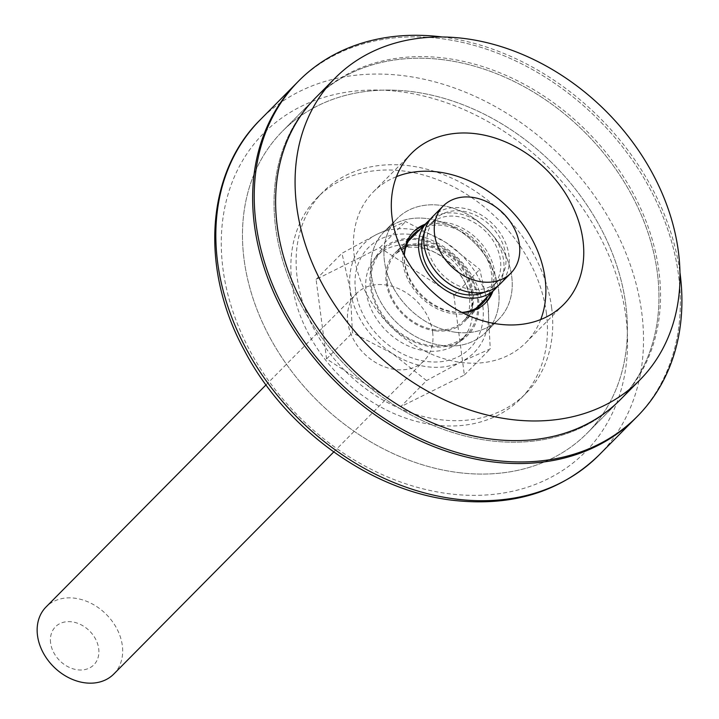 <?xml version="1.0" encoding="UTF-8"?>
<svg xmlns="http://www.w3.org/2000/svg" width="719" height="719" viewBox="0 0 719 719"><rect width="100%" height="100%" fill="white"/><g stroke="black" fill="none" stroke-linecap="round" stroke-linejoin="round"><path stroke-width="0.54" stroke-dasharray="3.6 2.7" d="M443.308 345.641A71.496 55.678 -135.3 0 1 379.335 299.446A71.496 55.678 -135.3 0 1 384.144 231.761A71.496 55.678 -135.3 0 1 426.565 218.504A71.496 55.678 -135.3 0 1 490.538 264.7A71.496 55.678 -135.3 0 1 485.729 332.385A71.496 55.678 -135.3 0 1 443.308 345.641A71.496 55.678 -135.3 0 1 379.335 299.446A71.496 55.678 -135.3 0 1 384.144 231.761A71.496 55.678 -135.3 0 1 426.565 218.504A71.496 55.678 -135.3 0 1 490.538 264.7A71.496 55.678 -135.3 0 1 485.729 332.385A71.496 55.678 -135.3 0 1 443.308 345.641M456.457 332.367A71.496 55.678 -135.3 0 1 392.484 286.171A71.496 55.678 -135.3 0 1 397.292 218.486A71.496 55.678 -135.3 0 1 439.713 205.23A71.496 55.678 -135.3 0 1 503.686 251.425A71.496 55.678 -135.3 0 1 498.878 319.11A71.496 55.678 -135.3 0 1 456.457 332.367A71.496 55.678 -135.3 0 1 392.484 286.171A71.496 55.678 -135.3 0 1 397.292 218.486A71.496 55.678 -135.3 0 1 439.713 205.23A71.496 55.678 -135.3 0 1 503.686 251.425A71.496 55.678 -135.3 0 1 498.878 319.11A71.496 55.678 -135.3 0 1 456.457 332.367M460.043 472.778A214.478 167.042 -135.3 0 1 268.142 334.191A214.478 167.042 -135.3 0 1 282.549 131.137A214.478 167.042 -135.3 0 1 409.83 91.376A214.478 167.042 -135.3 0 1 601.731 229.963A214.478 167.042 -135.3 0 1 587.324 433.009A214.478 167.042 -135.3 0 1 460.043 472.778A214.478 167.042 -135.3 0 1 268.142 334.191A214.478 167.042 -135.3 0 1 282.549 131.137A214.478 167.042 -135.3 0 1 409.83 91.376A214.478 167.042 -135.3 0 1 601.731 229.963A214.478 167.042 -135.3 0 1 587.324 433.009A214.478 167.042 -135.3 0 1 460.043 472.778M484.84 303.625A50.645 39.437 -135.3 0 1 484.067 304.434A50.645 39.437 -135.3 0 1 454.013 313.826A50.645 39.437 -135.3 0 1 408.707 281.102A50.645 39.437 -135.3 0 1 412.104 233.163A50.645 39.437 -135.3 0 1 412.913 232.381M423.599 225.793A50.645 39.437 -135.3 0 1 442.158 223.771A50.645 39.437 -135.3 0 1 491.329 292.867M441.385 59.515A214.478 167.042 -135.3 0 1 633.295 198.102A214.478 167.042 -135.3 0 1 618.879 401.148A214.478 167.042 -135.3 0 1 491.598 440.918A214.478 167.042 -135.3 0 1 299.697 302.331A214.478 167.042 -135.3 0 1 314.113 99.276A214.478 167.042 -135.3 0 1 441.385 59.515A214.478 167.042 -135.3 0 1 633.295 198.102A214.478 167.042 -135.3 0 1 618.879 401.148A214.478 167.042 -135.3 0 1 491.598 440.918A214.478 167.042 -135.3 0 1 299.697 302.331A214.478 167.042 -135.3 0 1 314.113 99.276A214.478 167.042 -135.3 0 1 441.385 59.515M462.083 312.522A50.645 39.437 -135.3 0 1 455.594 312.235A50.645 39.437 -135.3 0 1 404.231 255.218M425.181 224.193A50.645 39.437 -135.3 0 1 443.74 222.18A50.645 39.437 -135.3 0 1 492.901 291.276M297.181 82.505A238.313 185.601 -135.3 0 1 438.599 38.323A238.313 185.601 -135.3 0 1 651.827 192.306A238.313 185.601 -135.3 0 1 635.812 417.919A238.313 185.601 -135.3 0 0 651.827 192.306A238.313 185.601 -135.3 0 0 438.599 38.323A238.313 185.601 -135.3 0 0 297.181 82.505M540.724 319.533A107.239 83.521 -135.3 0 1 525.859 342.675A107.239 83.521 -135.3 0 1 462.218 362.556A107.239 83.521 -135.3 0 1 366.268 293.262A107.239 83.521 -135.3 0 1 373.476 191.739A107.239 83.521 -135.3 0 1 396.466 176.649M442.203 36.975A238.313 185.601 -135.3 0 1 679.949 272.465M315.686 97.685A214.478 167.042 -135.3 0 1 442.967 57.915A214.478 167.042 -135.3 0 1 634.868 196.503A214.478 167.042 -135.3 0 1 620.452 399.557M477.416 298.897A59.578 46.402 -135.3 0 1 466.748 334.623A59.578 46.402 -135.3 0 1 410.513 339.233A59.578 46.402 -135.3 0 1 371.417 286.495A59.578 46.402 -135.3 0 1 382.086 250.769A59.578 46.402 -135.3 0 1 438.32 246.159A59.578 46.402 -135.3 0 1 477.416 298.897M472.158 304.209A59.578 46.402 -135.3 0 1 461.49 339.934A59.578 46.402 -135.3 0 1 405.255 344.536A59.578 46.402 -135.3 0 1 366.151 291.797A59.578 46.402 -135.3 0 1 376.828 256.081A59.578 46.402 -135.3 0 1 433.063 251.47A59.578 46.402 -135.3 0 1 472.158 304.209M546.368 312.891A142.991 111.364 -135.3 0 1 520.745 398.632A142.991 111.364 -135.3 0 1 385.788 409.686A142.991 111.364 -135.3 0 1 291.95 283.115A142.991 111.364 -135.3 0 1 317.564 197.383A142.991 111.364 -135.3 0 1 452.53 186.32A142.991 111.364 -135.3 0 1 546.368 312.891M551.626 307.588A142.991 111.364 -135.3 0 1 526.002 393.32A142.991 111.364 -135.3 0 1 391.046 404.375A142.991 111.364 -135.3 0 1 297.208 277.804A142.991 111.364 -135.3 0 1 322.831 192.072A142.991 111.364 -135.3 0 1 457.787 181.017A142.991 111.364 -135.3 0 1 551.626 307.588M400.699 406.729L326.561 358.907L316.09 279.385L379.758 247.696L453.896 295.518L464.366 375.03L400.699 406.729L426.574 380.603L392.556 353.613L352.436 332.78L350.252 289.937L341.965 253.268L376.855 234.331L405.633 221.569L445.762 242.402L479.771 269.391L488.057 306.069L490.241 348.913L461.463 361.675A77.454 60.324 -135.3 0 1 392.556 353.613A77.454 60.324 -135.3 0 1 350.252 289.937A77.454 60.324 -135.3 0 1 376.855 234.331A77.454 60.324 -135.3 0 1 445.762 242.402A77.454 60.324 -135.3 0 1 488.057 306.069A77.454 60.324 -135.3 0 1 461.463 361.675L426.574 380.603M326.561 358.907L352.436 332.78M432.631 332.178A47.661 37.118 -135.3 0 1 424.093 360.749A47.661 37.118 -135.3 0 1 379.102 364.434A47.661 37.118 -135.3 0 1 347.825 322.247A47.661 37.118 -135.3 0 1 356.363 293.667A47.661 37.118 -135.3 0 1 401.355 289.982A47.661 37.118 -135.3 0 1 432.631 332.178M316.09 279.385L341.965 253.268M464.366 375.03L490.241 348.913M113.773 674.054A47.661 37.118 44.7 0 0 122.311 645.473A47.661 37.118 44.7 0 0 91.034 603.286A47.661 37.118 44.7 0 0 46.052 606.971M379.758 247.696L405.633 221.569M453.896 295.518L479.771 269.391M50.609 643.011A27.025 21.049 -135.3 0 1 71.487 621.791A27.025 21.049 -135.3 0 1 98.692 648.637A27.025 21.049 -135.3 0 1 77.814 669.847A27.025 21.049 -135.3 0 1 50.609 643.011M430.178 219.502A47.661 37.118 -135.3 0 1 474.423 219.394A47.661 37.118 -135.3 0 1 503.633 260.485A47.661 37.118 -135.3 0 1 497.557 286.243M424.417 232.525A44.084 34.332 -135.3 0 1 429.908 224.499A44.084 34.332 -135.3 0 1 471.52 221.093A44.084 34.332 -135.3 0 1 500.46 260.116A44.084 34.332 -135.3 0 1 492.56 286.548A44.084 34.332 -135.3 0 1 484.579 292.121M505.718 254.805A44.084 34.332 -135.3 0 1 497.818 281.237A44.084 34.332 -135.3 0 1 456.206 284.652A44.084 34.332 -135.3 0 1 427.275 245.619A44.084 34.332 -135.3 0 1 435.175 219.187A44.084 34.332 -135.3 0 1 476.787 215.781A44.084 34.332 -135.3 0 1 505.718 254.805M432.631 216.671A47.661 37.118 -135.3 0 1 477.614 212.986A47.661 37.118 -135.3 0 1 508.899 255.173A47.661 37.118 -135.3 0 1 500.361 283.753M461.886 312.414A48.856 38.044 -135.3 0 1 453.806 312.235A48.856 38.044 -135.3 0 1 404.339 255.416M420.103 229.325A48.856 38.044 -135.3 0 1 442.365 225.362A48.856 38.044 -135.3 0 1 483.429 252.351A48.856 38.044 -135.3 0 1 487.824 296.408M355.554 290.557A71.496 55.678 -135.3 0 1 410.792 234.439A71.496 55.678 -135.3 0 1 482.764 305.449A71.496 55.678 -135.3 0 1 427.526 361.576A71.496 55.678 -135.3 0 1 355.554 290.557M387.271 282.423A47.661 37.118 44.7 0 0 418.557 324.611A47.661 37.118 44.7 0 0 463.539 320.926A47.661 37.118 44.7 0 0 472.077 292.345A47.661 37.118 44.7 0 0 440.801 250.158A47.661 37.118 44.7 0 0 395.81 253.843A47.661 37.118 44.7 0 0 387.271 282.423M598.99 455.091A238.313 185.601 44.7 0 0 615.006 229.478A238.313 185.601 44.7 0 0 401.777 75.495A238.313 185.601 44.7 0 0 260.359 119.678M435.399 330.821A48.856 38.044 -135.3 0 1 391.684 299.257A48.856 38.044 -135.3 0 1 394.965 253.007A48.856 38.044 -135.3 0 1 423.958 243.948A48.856 38.044 -135.3 0 1 467.674 275.512A48.856 38.044 -135.3 0 1 464.384 321.761A48.856 38.044 -135.3 0 1 435.399 330.821M397.913 91.403A226.395 176.317 -135.3 0 1 625.827 316.27A226.395 176.317 -135.3 0 1 450.921 493.989A226.395 176.317 -135.3 0 1 223.007 269.122A226.395 176.317 -135.3 0 1 397.913 91.403M417.308 238.663A60.773 47.328 44.7 0 0 370.357 286.369A60.773 47.328 44.7 0 0 431.535 346.729A60.773 47.328 44.7 0 0 478.477 299.023A60.773 47.328 44.7 0 0 417.308 238.663M397.292 218.486L384.144 231.761L397.292 218.486M498.878 319.11L485.729 332.385L498.878 319.11M618.879 401.148L587.324 433.009L618.879 401.148M314.113 99.276L282.549 131.137L314.113 99.276M413.686 231.572L412.104 233.163M485.64 302.843L484.067 304.434M411.34 153.507L373.476 191.739M563.723 304.443L525.859 342.675M461.49 339.934L466.748 334.623M376.828 256.081L382.086 250.769M317.564 197.383L322.831 192.072M520.745 398.632L526.002 393.32M266.021 384.89L356.363 293.667M333.742 451.972L424.093 360.749M476.068 308.271L463.539 320.926C468.177 317.537 470.217 309.871 469.651 297.936C466.721 277.399 450.076 258.831 433.215 251.668C409.641 243.229 403.647 248.028 395.81 253.843L408.347 241.189M497.818 281.237L492.56 286.548M435.175 219.187L429.908 224.499M413.38 234.421L394.965 253.007C400.195 247.057 408.94 244.451 421.181 245.188C456.403 247.92 488.111 299.131 464.384 321.761L482.8 303.175"/><path stroke-width="1.08" d="M412.913 232.381A50.645 39.437 -135.3 0 1 423.599 225.793M491.329 292.867A50.645 39.437 -135.3 0 1 484.84 303.625M404.231 255.218A50.645 39.437 -135.3 0 1 413.686 231.572A50.645 39.437 -135.3 0 1 425.181 224.193M492.901 291.276A50.645 39.437 -135.3 0 1 485.64 302.843A50.645 39.437 -135.3 0 1 462.083 312.522M679.949 272.465A238.313 185.601 -135.3 0 1 637.385 416.328L635.812 417.919A238.313 185.601 -135.3 0 1 494.393 462.101A238.313 185.601 -135.3 0 1 281.165 308.118A238.313 185.601 -135.3 0 1 297.181 82.505L260.359 119.678A238.313 185.601 44.7 0 0 244.343 345.291A238.313 185.601 44.7 0 0 457.572 499.274A238.313 185.601 44.7 0 0 598.99 455.091L635.812 417.919A238.313 185.601 -135.3 0 1 494.393 462.101A238.313 185.601 -135.3 0 1 281.165 308.118A238.313 185.601 -135.3 0 1 297.181 82.505L298.753 80.914A238.313 185.601 -135.3 0 1 440.172 36.732A238.313 185.601 -135.3 0 1 442.203 36.975M396.466 176.649A107.239 83.521 -135.3 0 1 437.107 171.859A107.239 83.521 -135.3 0 1 540.724 319.533M637.385 416.328A238.313 185.601 -135.3 0 1 495.966 460.511A238.313 185.601 -135.3 0 1 282.738 306.528A238.313 185.601 -135.3 0 1 298.753 80.914M500.082 324.323A107.239 83.521 -135.3 0 1 404.132 255.029A107.239 83.521 -135.3 0 1 411.34 153.507A107.239 83.521 -135.3 0 1 474.98 133.626A107.239 83.521 -135.3 0 1 570.931 202.911A107.239 83.521 -135.3 0 1 563.723 304.443A107.239 83.521 -135.3 0 1 500.082 324.323M639.919 379.911L620.452 399.557A214.478 167.042 -135.3 0 1 493.18 439.318A214.478 167.042 -135.3 0 1 301.279 300.74A214.478 167.042 -135.3 0 1 315.686 97.685L335.153 78.038A214.478 167.042 -135.3 0 1 462.425 38.269A214.478 167.042 -135.3 0 1 654.326 176.856A214.478 167.042 -135.3 0 1 639.919 379.911A214.478 167.042 -135.3 0 1 512.638 419.671A214.478 167.042 -135.3 0 1 320.737 281.084A214.478 167.042 -135.3 0 1 335.153 78.038M266.021 384.89L46.052 606.971A47.661 37.118 44.7 0 0 37.505 635.551A47.661 37.118 44.7 0 0 68.79 677.738A47.661 37.118 44.7 0 0 113.773 674.054L333.742 451.972M497.557 286.243A47.661 37.118 -135.3 0 1 495.094 289.065A47.661 37.118 -135.3 0 1 450.112 292.75A47.661 37.118 -135.3 0 1 418.835 250.563A47.661 37.118 -135.3 0 1 427.374 221.982A47.661 37.118 -135.3 0 1 430.178 219.502M484.579 292.121A44.084 34.332 -135.3 0 1 422.008 250.931A44.084 34.332 -135.3 0 1 424.417 232.525M510.876 273.13L500.361 283.753A47.661 37.118 -135.3 0 1 455.37 287.438A47.661 37.118 -135.3 0 1 424.093 245.251A47.661 37.118 -135.3 0 1 432.631 216.671L443.147 206.056A47.661 37.118 44.7 0 0 434.609 234.628A47.661 37.118 44.7 0 0 465.894 276.824A47.661 37.118 44.7 0 0 510.876 273.13A47.661 37.118 44.7 0 0 519.415 244.559A47.661 37.118 44.7 0 0 488.138 202.363A47.661 37.118 44.7 0 0 443.147 206.056M404.339 255.416A48.856 38.044 -135.3 0 1 413.38 234.421A48.856 38.044 -135.3 0 1 420.103 229.325M487.824 296.408A48.856 38.044 -135.3 0 1 482.8 303.175A48.856 38.044 -135.3 0 1 461.886 312.414M495.094 289.065L476.068 308.271M427.374 221.982L408.347 241.189M260.359 119.678C205.814 173.144 199.927 268.87 244.154 350.009C285.596 429.917 371.777 491.706 454.794 500.514C513.294 506.625 561.359 491.481 598.99 455.091"/></g></svg>
